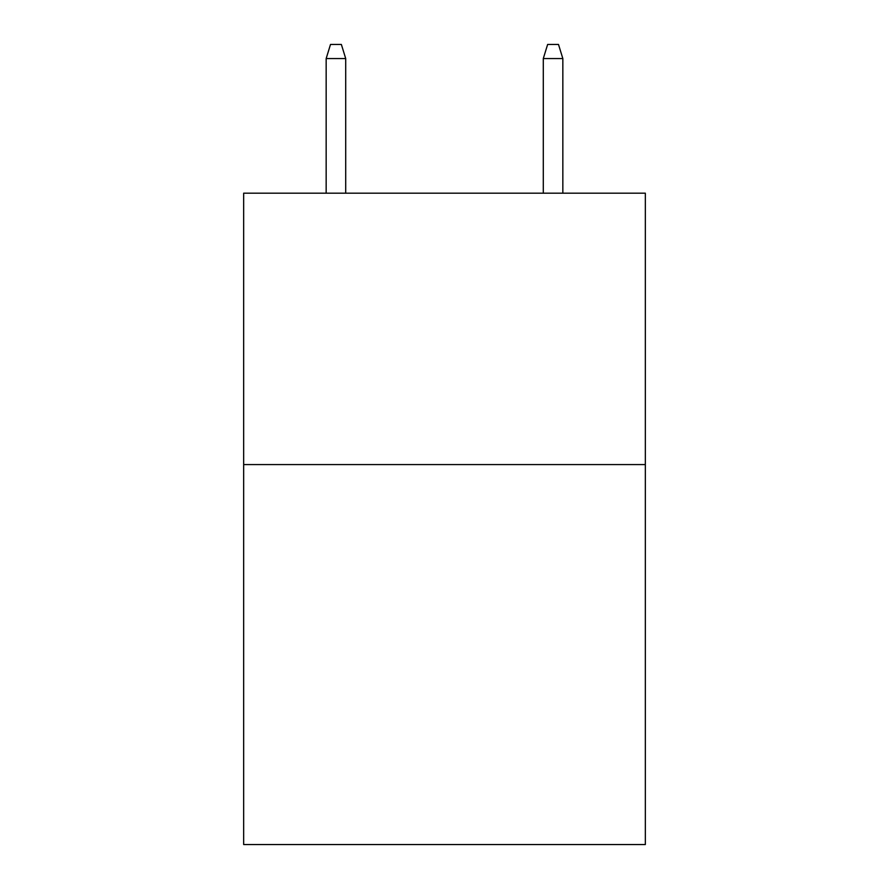 <?xml version="1.0" encoding="UTF-8"?>
<svg xmlns="http://www.w3.org/2000/svg" width="889" height="889" viewBox="0 0 889 889"><rect width="100%" height="100%" fill="white"/><g stroke="black" fill="none" stroke-linecap="round" stroke-linejoin="round"><path stroke-width="1.33" d="M645.336 464.58L645.336 844.55L243.664 844.55L243.664 193.18L645.336 193.18L645.336 464.58L243.664 464.58M345.71 193.18L345.71 58.563L326.163 58.563L326.163 193.18M326.163 58.563L330.508 44.45L341.365 44.45L345.71 58.563M543.29 58.563L547.635 44.45L558.492 44.45L562.837 58.563L543.29 58.563L543.29 193.18M562.837 58.563L562.837 193.18"/></g></svg>
